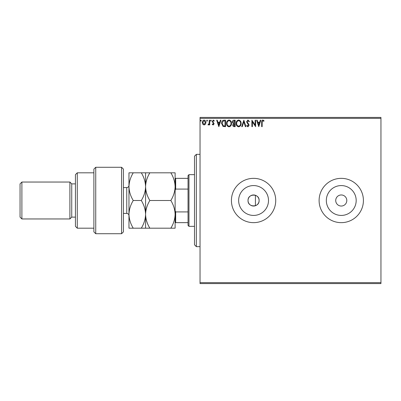 <?xml version="1.0" encoding="UTF-8"?>
<svg xmlns="http://www.w3.org/2000/svg" width="401" height="401" viewBox="0 0 401 401"><rect width="100%" height="100%" fill="white"/><g stroke="black" fill="none" stroke-linecap="round" stroke-linejoin="round"><path stroke-width="0.6" d="M248.034 200.5A5.539 5.539 0 0 0 253.572 206.039A5.539 5.539 0 0 0 259.111 200.5C259.457 193.357 247.693 193.352 248.034 200.5C247.693 207.633 259.447 207.658 259.111 200.5A5.539 5.539 0 0 0 253.572 194.961A5.539 5.539 0 0 0 248.034 200.5M238.65 200.5A14.927 14.927 0 0 0 253.572 215.427A14.927 14.927 0 0 0 268.5 200.5A14.927 14.927 0 0 0 253.572 185.573A14.927 14.927 0 0 0 238.65 200.5M326.334 200.5A14.927 14.927 0 0 0 341.261 215.427A14.927 14.927 0 0 0 356.183 200.5A14.927 14.927 0 0 0 341.261 185.573A14.927 14.927 0 0 0 326.334 200.5M319.106 200.5A22.15 22.15 0 0 0 341.261 222.65A22.15 22.15 0 0 0 363.411 200.5A22.15 22.15 0 0 0 341.261 178.35A22.15 22.15 0 0 0 319.106 200.5M231.422 200.5A22.15 22.15 0 0 0 253.572 222.65A22.15 22.15 0 0 0 275.728 200.5A22.15 22.15 0 0 0 253.572 178.35A22.15 22.15 0 0 0 231.422 200.5M335.722 200.5A5.539 5.539 0 0 0 341.261 206.039A5.539 5.539 0 0 0 346.8 200.5A5.539 5.539 0 0 0 341.261 194.961A5.539 5.539 0 0 0 335.722 200.5M380.95 283.572L200.039 283.572L200.039 282.65L380.95 282.65L380.95 283.572M380.95 118.35L200.039 118.35L200.039 117.428L380.95 117.428L380.95 282.65M205.437 124.22L204.094 125.002L202.756 124.225L202.274 122.546C202.264 121.207 202.871 120.395 204.094 120.115C205.322 120.395 205.934 121.207 205.919 122.546L205.437 124.22M209.728 120.2L209.728 124.922L209.232 124.922L209.232 124.225L208.37 125.002L207.989 124.841L208.229 124.34L209.157 123.403L209.232 120.2L209.728 120.2M213.177 125.002L212.214 124.33L212.505 123.924L213.142 124.42L213.623 123.789L212.214 121.478L213.262 120.115L214.284 120.756L214.004 121.192L213.317 120.696L212.71 121.453L214.119 123.764L213.177 125.002M224.049 120.2L225.552 120.2L225.552 126.661L223.036 126.425L221.578 123.348C221.502 121.483 222.324 120.43 224.049 120.2M235.161 120.2L235.161 126.661L234.249 126.661C233.262 126.611 232.765 126.074 232.76 125.057L233.362 123.683L232.344 122.029C232.349 120.967 232.861 120.355 233.868 120.2L235.161 120.2M243.858 120.2L245.928 126.661L245.387 126.661L243.818 121.759L242.244 126.661L241.703 126.661L243.858 120.2M255.126 120.2L255.622 120.2L255.622 126.661L252.389 121.839L252.389 126.661L251.893 126.661L251.893 120.2L255.126 125.007L255.126 120.2M262.164 122.36L262.164 126.661L261.668 126.661L261.668 122.295C261.467 121.122 261.863 120.37 262.85 120.029L264.069 120.776L263.818 121.272L262.855 120.696L262.164 122.36M200.039 118.35L200.039 282.65M258.77 126.661L256.615 120.2L257.156 120.2L257.818 122.27L259.632 122.27L260.299 120.2L260.84 120.2L258.77 126.661M247.958 120.029L249.407 121.443L249.006 121.774L247.993 120.696L247.091 121.789L248.82 124.335L249.076 125.318L247.923 126.826L246.675 125.729L247.061 125.333L247.928 126.16L248.58 125.343L246.59 121.779L247.958 120.029M241.126 123.398C241.161 125.242 240.344 126.385 238.67 126.826C236.961 126.425 236.124 125.292 236.154 123.433C236.124 121.583 236.951 120.45 238.63 120.029C240.314 120.435 241.146 121.558 241.126 123.398M231.517 123.398C231.552 125.242 230.735 126.385 229.061 126.826C227.352 126.425 226.515 125.292 226.545 123.433C226.515 121.583 227.342 120.45 229.021 120.029C230.71 120.435 231.537 121.558 231.517 123.398M218.841 126.661L216.69 120.2L217.232 120.2L217.893 122.27L219.708 122.27L220.37 120.2L220.911 120.2L218.841 126.661M211.302 120.651L210.891 121.192L210.475 120.651L210.891 120.115L211.302 120.651M207.492 120.651L207.081 121.192L206.665 120.651L207.081 120.115L207.492 120.651M201.282 120.651L200.866 121.192L200.455 120.651L200.866 120.115L201.282 120.651M258.033 122.932L258.73 125.102L259.422 122.932L258.033 122.932M236.65 123.433C236.63 124.911 237.292 125.819 238.65 126.16C239.999 125.804 240.66 124.886 240.63 123.403C240.65 121.934 239.993 121.032 238.65 120.696C237.287 121.027 236.62 121.939 236.65 123.433M234.149 125.994L234.665 125.994L234.665 123.924L233.257 125.047L234.149 125.994M234.415 123.262L234.665 120.861L234.094 120.861L232.841 122.029L233.623 123.187L234.415 123.262M227.041 123.433C227.021 124.911 227.683 125.819 229.041 126.16C230.39 125.804 231.051 124.886 231.021 123.403C231.041 121.934 230.385 121.032 229.041 120.696C227.678 121.027 227.011 121.939 227.041 123.433M225.056 125.994L225.056 120.861L223.192 121.027L222.074 123.348L223.297 125.814L225.056 125.994M218.104 122.932L218.801 125.102L219.497 122.932L218.104 122.932M202.771 122.541L204.099 124.42L205.422 122.541L204.099 120.696L202.771 122.541M196.345 246.65L194.5 244.805L194.5 156.195L196.345 154.35L196.345 246.65L200.039 246.65M188.961 226.344L188.039 225.422L188.039 175.578L188.961 174.656L188.961 226.344L194.5 226.344M255.422 205.723L255.422 195.277M188.039 189.082L175.673 189.082L175.117 190.35M175.117 210.65L175.673 211.918L175.673 222.65L175.117 222.65M188.039 211.918L175.673 211.918M175.117 178.35L175.673 178.35L175.673 189.082M188.039 178.35L175.673 178.35M188.039 222.65L175.673 222.65M121.583 167.272L123.428 169.117L123.428 231.883L121.583 233.728L121.583 167.272L95.739 167.272L95.739 233.728L121.583 233.728M77.278 228.189L75.433 226.344L75.433 174.656L77.278 172.811L77.278 228.189L93.889 228.189M75.433 217.116L71.739 217.116L71.739 183.884L69.894 182.039L69.894 218.961L21.895 218.961L21.895 182.039L69.894 182.039M21.895 218.961L20.05 217.116L20.05 183.884L21.895 182.039M95.739 233.728L93.889 231.883L93.889 169.117L95.739 167.272M133.252 172.811C130.556 177.177 129.132 181.793 128.967 186.655C129.142 191.573 130.571 196.189 133.252 200.5C130.566 204.836 129.137 209.452 128.967 214.345C129.137 219.232 130.566 223.843 133.252 228.189L128.967 228.189L128.967 172.811L141.297 172.811C143.974 177.122 145.403 181.733 145.578 186.655C145.743 181.793 147.172 177.177 149.864 172.811L170.831 172.811C173.513 177.122 174.936 181.733 175.117 186.655C174.951 191.518 173.528 196.134 170.831 200.5C173.518 204.846 174.946 209.462 175.117 214.345C174.946 219.237 173.518 223.853 170.831 228.189L175.117 228.189L175.117 172.811L170.831 172.811M145.578 228.189L145.578 214.345C145.408 219.242 143.979 223.853 141.297 228.189L149.864 228.189C147.177 223.843 145.748 219.232 145.578 214.345C145.748 209.452 147.177 204.841 149.864 200.5C147.187 196.189 145.758 191.573 145.578 186.655L145.578 172.811L141.297 172.811M149.864 200.5L170.831 200.5M149.864 172.811L145.578 172.811M149.864 228.189L170.831 228.189M145.578 214.345L145.578 186.655C145.418 191.518 143.989 196.134 141.297 200.5C143.984 204.846 145.413 209.462 145.578 214.345M133.252 200.5L141.297 200.5M133.252 228.189L141.297 228.189M123.428 213.422L126.751 213.422L126.751 187.578C128.094 187.447 128.836 186.711 128.967 185.362M196.345 154.35L200.039 154.35M188.961 174.656L194.5 174.656M71.739 183.884L75.433 183.884M77.278 172.811L93.889 172.811M71.739 217.116L69.894 218.961M126.751 213.422C128.094 213.553 128.836 214.289 128.967 215.638M123.428 187.578L126.751 187.578"/></g></svg>
